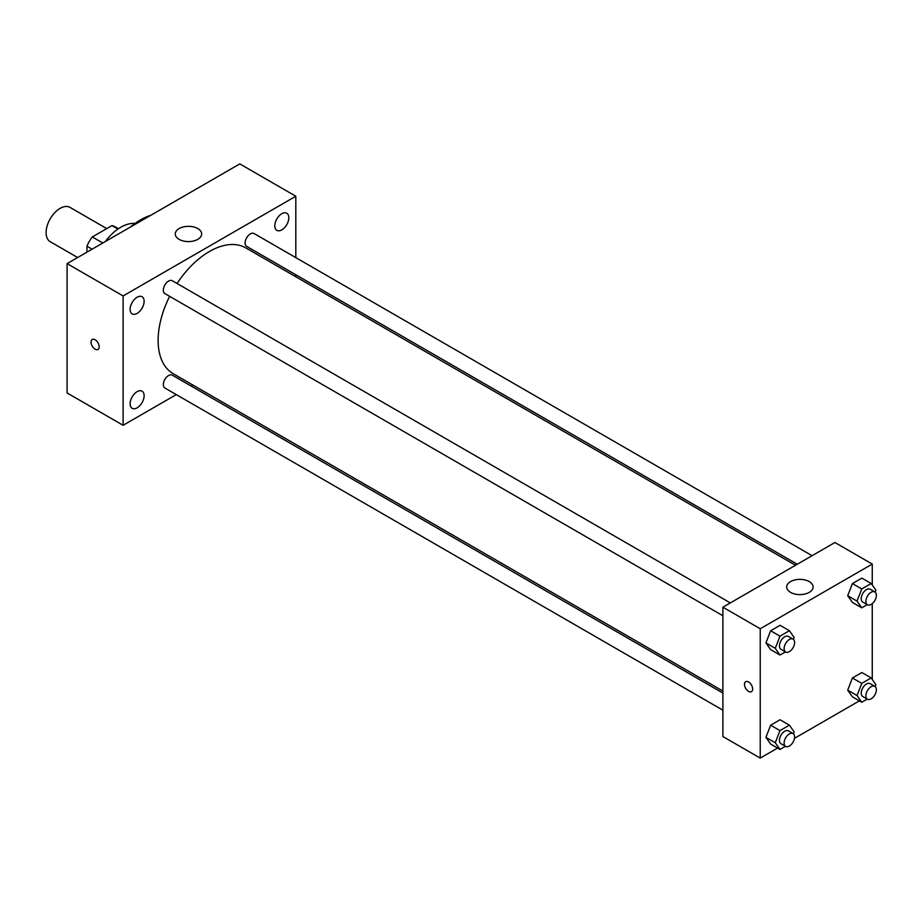 <?xml version="1.0" encoding="UTF-8"?>
<svg xmlns="http://www.w3.org/2000/svg" width="922" height="922" viewBox="0 0 922 922"><rect width="100%" height="100%" fill="white"/><g stroke="black" fill="none" stroke-linecap="round" stroke-linejoin="round"><path stroke-width="1.38" d="M106.745 228.598L70.003 207.381A19.8 11.433 120 0 0 54.744 212.694A19.8 11.433 120 0 0 46.1 232.621A19.8 11.433 120 0 0 50.203 241.679L77.644 257.526M102.791 243.005L92.292 236.942L111.931 225.602A25.562 14.752 120 0 1 114.893 226.651L118.431 228.702M86.945 252.155L86.945 246.197A25.562 14.752 120 0 1 92.292 236.942M92.096 249.182L86.945 246.197M117.912 229.048L111.931 225.602M105.304 241.552A39.6 22.866 -60 0 1 134.969 223.493M130.509 226.996A62.708 36.2 -60 0 1 150.724 215.333M176.275 394.604L123.11 425.296L67.099 392.956L67.099 263.611L239.801 163.897L295.812 196.236L295.812 257.63M281.809 213.697A9.9 5.716 120 0 0 275.344 222.421A9.9 5.716 120 0 0 276.865 230.362A9.9 5.716 120 0 0 286.765 224.645A9.9 5.716 120 0 0 286.765 213.213A9.9 5.716 120 0 0 281.809 213.697M137.113 297.241A9.9 5.716 120 0 0 130.647 305.966A9.9 5.716 120 0 0 132.169 313.895A9.9 5.716 120 0 0 142.069 308.178A9.9 5.716 120 0 0 142.069 296.746A9.9 5.716 120 0 0 137.113 297.241M137.113 391.666A9.9 5.716 120 0 0 130.647 400.39A9.9 5.716 120 0 0 132.169 408.319A9.9 5.716 120 0 0 142.069 402.603A9.9 5.716 120 0 0 142.069 391.17A9.9 5.716 120 0 0 137.113 391.666M123.11 425.296L123.11 295.939L67.099 263.611M123.11 295.939L295.812 196.236M197.792 239.351A13.196 7.618 180 0 1 183.409 241.011A13.196 7.618 180 0 1 175.261 233.969A13.196 7.618 180 0 1 188.457 226.339A13.196 7.618 180 0 1 201.664 233.969A13.196 7.618 180 0 1 197.792 239.351M192.859 385.027L191.119 386.03M99.196 346.81A5.774 3.331 60 0 1 97.997 349.45A5.774 3.331 60 0 1 92.223 346.119A5.774 3.331 60 0 1 92.223 339.446A5.774 3.331 60 0 1 96.672 341.002A5.774 3.331 60 0 1 99.196 346.81M97.997 349.45A5.774 3.331 60 0 1 92.223 346.119A5.774 3.331 60 0 1 92.223 339.446M295.812 274.756L295.812 276.773M812.086 555.689L254.057 233.52A7.422 4.287 120 0 0 250.358 233.888A7.422 4.287 120 0 0 245.102 242.97A7.422 4.287 120 0 0 246.647 246.37L797.253 564.264M722.894 693.056L172.287 375.162A7.422 4.287 120 0 0 168.576 375.531A7.422 4.287 120 0 0 163.332 384.612A7.422 4.287 120 0 0 164.865 388.012L722.894 710.182M730.316 602.907L172.287 280.737A7.422 4.287 120 0 0 168.576 281.106A7.422 4.287 120 0 0 163.724 287.641A7.422 4.287 120 0 0 164.865 293.588L722.894 615.758M169.636 296.342A72.608 41.916 120 0 0 158.123 340.414A72.608 41.916 120 0 0 173.163 373.652L722.894 691.039M795.502 565.267L245.771 247.88A72.608 41.916 120 0 0 177.059 283.492M777.592 748.076L760.235 758.103L722.894 736.54L722.894 607.195L834.917 542.516L872.258 564.08L872.258 585.032M859.373 700.87L794.487 738.326M852.412 602.423L847.698 595.716L852.412 583.557L861.851 578.117L852.412 583.557L847.698 595.716L852.412 602.423L861.747 607.817L857.034 601.098L861.747 588.951L871.186 583.499L875.9 590.207L875.151 592.131M770.642 744.066L765.928 737.358L770.642 725.199L780.07 719.748L770.642 725.199L765.928 737.358L770.642 744.066L779.977 749.448L775.264 742.74L779.977 730.593L789.405 725.141L794.13 731.849L793.381 733.774M872.258 603.622L872.258 679.456M760.235 758.103L760.235 628.746L872.258 564.08M852.412 696.848L847.698 690.14L852.412 677.981L861.851 672.541L852.412 677.981L847.698 690.14L852.412 696.848L861.747 702.241L857.034 695.534L861.747 683.375L871.186 677.935L875.9 684.643L875.151 686.567M770.642 649.63L765.928 642.922L770.642 630.775L780.07 625.323L770.642 630.775L765.928 642.922L770.642 649.63L779.977 655.023L775.264 648.316L779.977 636.157L789.405 630.717L794.13 637.425L793.381 639.349M760.235 628.746L722.894 607.195M790.569 592.373A13.196 7.618 180 0 1 786.708 586.98A13.196 7.618 180 0 1 799.904 579.362A13.196 7.618 180 0 1 813.112 586.98A13.196 7.618 180 0 1 804.964 594.022A13.196 7.618 180 0 1 790.569 592.373M752.652 689.045A5.774 3.331 60 0 1 751.453 691.684A5.774 3.331 60 0 1 745.679 688.354A5.774 3.331 60 0 1 745.679 681.681A5.774 3.331 60 0 1 750.128 683.237A5.774 3.331 60 0 1 752.652 689.045M751.453 691.684A5.774 3.331 60 0 1 745.679 688.354A5.774 3.331 60 0 1 745.679 681.681M785.44 651.866L779.977 655.023M793.07 639.142L788.402 636.445A7.422 4.287 120 0 0 782.686 638.427A7.422 4.287 120 0 0 779.447 645.896A7.422 4.287 120 0 0 780.98 649.295L785.648 651.992A7.422 4.287 120 0 0 793.07 647.705A7.422 4.287 120 0 0 793.07 639.142A7.422 4.287 120 0 0 787.353 641.124A7.422 4.287 120 0 0 784.115 648.592A7.422 4.287 120 0 0 785.648 651.992M775.264 648.316L765.928 642.922M779.977 636.157L770.642 630.775M789.405 630.717L780.07 625.323M867.222 604.659L861.747 607.817M874.84 591.924L870.184 589.227A7.422 4.287 120 0 0 864.456 591.221A7.422 4.287 120 0 0 861.217 598.689A7.422 4.287 120 0 0 862.762 602.078L867.429 604.774A7.422 4.287 120 0 0 874.84 600.499A7.422 4.287 120 0 0 874.84 591.924A7.422 4.287 120 0 0 869.123 593.918A7.422 4.287 120 0 0 865.885 601.386A7.422 4.287 120 0 0 867.429 604.774M857.034 601.098L847.698 595.716M861.747 588.951L852.412 583.557M871.186 583.499L861.851 578.117M785.44 746.301L779.977 749.448M793.07 733.566L788.402 730.869A7.422 4.287 120 0 0 782.686 732.863A7.422 4.287 120 0 0 779.447 740.331A7.422 4.287 120 0 0 780.98 743.72L785.648 746.417A7.422 4.287 120 0 0 793.07 742.129A7.422 4.287 120 0 0 793.07 733.566A7.422 4.287 120 0 0 787.353 735.549A7.422 4.287 120 0 0 784.115 743.017A7.422 4.287 120 0 0 785.648 746.417M775.264 742.74L765.928 737.358M779.977 730.593L770.642 725.199M789.405 725.141L780.07 719.748M867.222 699.083L861.747 702.241M874.84 686.348L870.184 683.663A7.422 4.287 120 0 0 864.456 685.645A7.422 4.287 120 0 0 861.217 693.114A7.422 4.287 120 0 0 862.762 696.513L867.429 699.21A7.422 4.287 120 0 0 874.84 694.923A7.422 4.287 120 0 0 874.84 686.348A7.422 4.287 120 0 0 869.123 688.342A7.422 4.287 120 0 0 865.885 695.81A7.422 4.287 120 0 0 867.429 699.21M857.034 695.534L847.698 690.14M861.747 683.375L852.412 677.981M871.186 677.935L861.851 672.541"/></g></svg>
